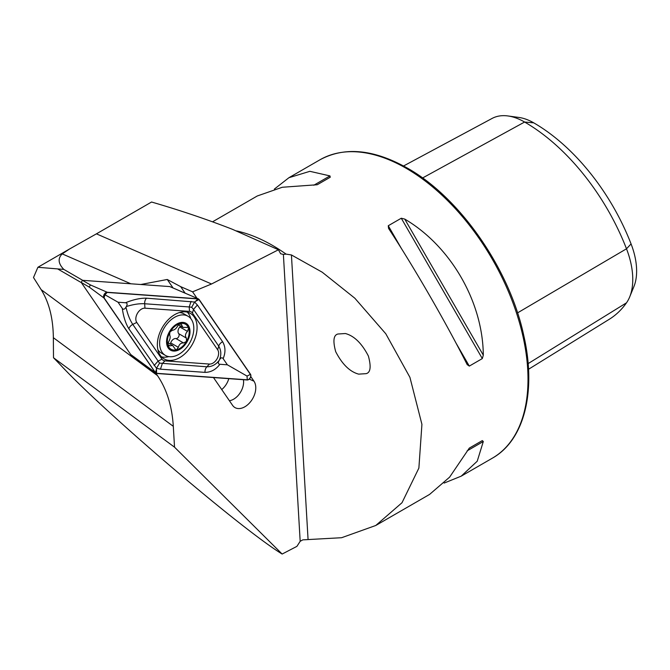 <?xml version="1.0" encoding="UTF-8"?>
<svg xmlns="http://www.w3.org/2000/svg" width="670" height="670" viewBox="0 0 670 670"><rect width="100%" height="100%" fill="white"/><g stroke="black" fill="none" stroke-linecap="round" stroke-linejoin="round"><path stroke-width="1" d="M185.155 293.184L180.674 286.651L192.583 291.827L211.544 283.988L278.435 249.776L280.646 253.746L283.385 254.433L286.082 254.114A172.307 99.478 -120 0 0 236.527 230.924M192.583 291.827L197.03 298.301M250.773 376.54L253.964 381.188A16.557 10.846 -60 0 1 250.923 401.28A16.557 10.846 -60 0 1 234.291 407.134A16.557 10.846 -60 0 1 232.557 405.317L213.487 377.553M155.884 373.282L157.483 375.61C166.78 389.303 172.056 406.213 173.304 426.329L174.527 447.175L282.145 554.048L296.919 546.36L300.177 541.301L302.807 539.861L341.625 537.717L375.761 525.489L402 502.734L418.876 468.095L421.924 424.336L409.923 377.344L385.794 333.769L354.832 298.209L322.203 272.196L291.425 254.952L286.082 254.114M211.544 283.988L96.43 233.847L151.562 202.022C179.845 210.229 206.779 219.316 232.381 229.291L278.435 249.776M173.069 287.966L167.24 279.482L180.674 286.651M133.514 356.633L132.71 356.574L131.948 355.46M221.728 389.555A15.075 9.874 120 0 0 228.805 378.651M167.24 279.482L140.792 284.499M81.346 282.631L57.645 268.913L63.801 269.39L82.695 280.328M282.145 554.048C241.493 529.267 103.079 411.137 60.124 364.564L53.5 357.738L53.349 337.68C53.139 318.334 49.078 302.321 41.163 289.658L33.5 277.531L37.889 267.28L57.645 268.913M132.71 356.574L139.26 360.912M366.155 373.651C370.535 372.587 371.281 366.716 368.383 356.03C361.867 343.392 354.204 335.888 345.393 333.526L337.915 334.012C333.526 335.075 332.781 340.946 335.678 351.633C342.194 364.271 349.857 371.775 358.668 374.136L366.155 373.651M212.558 221.803L257.28 195.975L282.254 187.265L317.245 184.736L330.26 177.223L329.958 175.909L309.875 171.319L288.938 177.701L274.39 189.057M444.135 483.07L461.236 476.144L477.233 461.203L483.305 441.513L482.316 440.592L469.302 448.113L449.62 477.141L429.587 494.418L375.761 525.489M467.124 364.497L469.302 366.096L482.316 358.584L483.305 355.159C482.877 301.835 450.709 246.116 404.739 219.082L401.28 218.227L388.265 225.74L388.567 228.42C414.06 267.271 446.228 322.99 467.124 364.497L467.308 364.84M403.549 165.984L492.115 118.423A66.163 38.198 60 0 1 507.91 115.952L518.923 117.451A58.7 33.894 60 0 1 533.739 122.845A158.941 91.765 60 0 1 631.073 243.93L626.5 248.796L517.542 312.882M528.521 369.279L609.264 319.288A166.403 96.07 60 0 0 626.5 302.815A66.163 38.198 -120 0 0 629.691 296.927L633.895 286.626A58.7 33.894 -120 0 0 631.073 243.93M507.91 115.952A66.163 38.198 60 0 1 524.602 122.032A166.403 96.07 60 0 1 626.5 248.796A66.163 38.198 -120 0 1 629.691 296.927M469.276 448.121L482.316 440.592M243.428 379.706A15.075 9.874 -60 0 1 229.416 400.735M53.5 357.738L174.527 447.175M96.43 233.847L69.504 249.022L62.235 253.897C57.654 258.411 58.173 263.57 63.801 269.39M170.565 350.175A15.511 10.159 120 0 0 189.786 334.338A15.511 10.159 120 0 0 174.485 325.654A15.511 10.159 120 0 0 170.565 350.175M176.436 349.841L178.354 347.328C179.267 344.196 181.017 342.747 183.614 342.981L186.495 341.39A14.43 9.455 120 0 1 176.436 349.841L175.892 349.958A14.43 9.455 120 0 1 168.086 345.594L167.835 344.857A14.43 9.455 120 0 1 169.795 332.529L170.306 331.633A14.43 9.455 120 0 1 180.079 323.618L180.624 323.501A14.43 9.455 120 0 1 188.597 328.2L187.943 327.387L182.944 327.421L180.624 323.501L181.352 323.652M186.495 341.39A14.43 9.455 120 0 0 188.597 328.2L187.474 331.39C185.238 333.769 184.878 336.013 186.402 338.107L186.495 341.39M167.802 344.556L169.987 345.821L168.086 345.594L168.513 346.038M169.987 345.821L172.651 345.494L175.892 349.958L175.105 349.765M169.795 332.529L169.678 335.101C170.565 336.826 170.205 339.062 168.614 341.817L167.835 344.857M180.079 323.618L177.734 325.88C176.177 328.635 174.426 330.084 172.475 330.226L170.306 331.633M188.036 316.248A22.613 14.815 120 0 0 163.899 328.417A22.613 14.815 120 0 0 165.415 355.41A22.613 14.815 120 0 0 165.473 355.443A22.613 14.815 120 0 0 189.577 343.191A22.613 14.815 120 0 0 188.036 316.248L183.948 313.887A22.613 14.815 120 0 0 179.409 312.555M157.894 349.774A22.613 14.815 120 0 0 161.328 353.057A22.613 14.815 120 0 0 161.395 353.09M180.439 325.98A2.889 1.893 -60 0 1 179.803 326.96A5.05 3.308 120 0 0 178.731 333.677A2.889 1.893 -60 0 1 178.605 336.834A2.889 1.893 -60 0 1 175.942 338.551A5.05 3.308 120 0 0 170.683 342.898A2.889 1.893 -60 0 1 170.096 344.028M185.23 311.826A26.272 17.211 120 0 0 160.482 331.106A26.272 17.211 120 0 0 164.083 358.877A26.272 17.211 120 0 0 192.123 344.732A26.272 17.211 120 0 0 190.364 313.367A26.272 17.211 120 0 0 185.23 311.826M217.683 349.815L192.441 313.066A8.618 5.645 120 0 0 189.501 311.382L144.955 308.183A8.618 5.645 120 0 0 137.434 313.342A8.618 5.645 120 0 0 136.755 322.429L161.998 359.179A8.618 5.645 120 0 0 164.946 360.862L209.492 364.061A8.618 5.645 120 0 0 217.013 358.894A8.618 5.645 120 0 0 217.683 349.815L218.73 346.147L193.488 309.398L191.687 307.27L189.216 306.952L189.501 311.382M169.904 286.609L198.437 298.895L169.778 286.584L82.435 280.311L90.425 284.934L89.194 287.07L81.212 282.439L130.7 354.497L156.52 373.466L247.222 379.974A3.442 2.261 120 0 0 250.228 377.913A3.442 2.261 120 0 0 250.496 374.279L199.099 299.448L197.926 298.778L107.225 292.262A3.442 2.261 120 0 0 104.219 294.331A3.442 2.261 120 0 0 103.942 297.966L155.7 373.165L130.792 354.589M81.212 282.439L82.435 280.311M198.99 299.582A3.275 2.144 120 0 0 197.876 298.937L107.175 292.43A3.275 2.144 120 0 0 104.311 294.39A3.275 2.144 120 0 0 104.059 297.84L155.457 372.662A3.275 2.144 120 0 0 156.571 373.307L247.272 379.815A3.275 2.144 120 0 0 250.128 377.855A3.275 2.144 120 0 0 250.387 374.404L198.99 299.582L195.64 301.249L197.876 298.937M161.504 356.842A26.272 17.211 120 0 0 168.798 356.616M190.757 318.56A26.272 17.211 120 0 0 187.315 312.153M219.894 364.271C215.824 369.639 210.866 372.344 205.003 372.369L160.465 369.178L156.495 368.299L128.891 328.803C125.659 323.568 123.456 316.768 122.283 308.401C123.397 309.825 124.628 309.406 125.977 307.145C127.56 314.197 129.829 319.95 132.786 324.406L159.552 363.115L206.846 366.8C211.728 366.825 215.815 364.715 219.124 360.46C217.842 362.772 218.102 364.036 219.894 364.271L227.381 364.815L247.037 376.079L247.272 379.815M159.552 363.115L156.495 368.299L156.571 373.307M191.05 301.374L189.216 306.952L144.67 303.753C139.318 303.451 133.196 304.389 126.303 306.567C127.585 304.264 127.325 302.991 125.533 302.756C133.355 299.565 140.348 298.033 146.512 298.175L194.627 302.028L195.64 301.249M191.687 307.27L194.627 302.028L197.382 305.001L222.624 341.75C225.555 346.809 225.723 352.437 223.135 358.634C222.03 357.21 220.798 357.629 219.45 359.891C221.46 354.916 221.217 350.335 218.73 346.147A6.03 4.347 145.5 0 1 222.624 341.75M227.381 364.815L223.135 358.634M125.533 302.756L118.046 302.22L104.939 294.741L107.175 292.43M118.046 302.22L122.283 308.401M126.303 306.567A20.552 13.459 120 0 0 125.977 307.145M219.124 360.46A20.552 13.459 120 0 0 219.45 359.891M300.177 541.301L283.385 254.433M249.273 379.111L253.964 381.188M41.163 289.658L157.483 375.61M308.058 539.308L291.425 254.952M288.938 177.701L320.017 159.761A172.307 99.478 60 0 1 406.171 168.296A172.307 99.478 60 0 1 518.731 320.126A172.307 99.478 60 0 1 492.316 458.196L461.236 476.144M533.739 122.845L524.602 122.032L422.569 177.977M626.5 302.815L528.128 363.601M469.302 366.096L455.885 342.856M401.682 248.98L388.265 225.74M482.316 358.584L401.28 218.227M483.305 355.159L404.739 219.082M467.124 450.86L483.305 441.513M329.958 175.909L313.778 185.247M53.349 337.68L173.304 426.329M130.851 283.787L62.235 253.897M175.942 338.551L183.614 342.981M170.683 342.898L178.354 347.328M179.744 323.761L181.905 325.009M179.803 326.96L187.474 331.39M178.731 333.677L186.402 338.107M89.194 287.07L103.942 297.966M90.425 284.934L107.225 292.262M247.037 376.079L250.387 374.404M104.939 294.741L104.059 297.84M156.336 369.564L155.457 372.662M197.382 305.001L193.488 309.398L192.441 313.066M205.003 372.369A6.03 4.347 94.1 0 1 206.846 366.8L209.492 364.061M160.465 369.178L162.299 363.601L164.946 360.862M154.133 365.552L158.028 361.155L161.998 359.179M128.891 328.803A6.03 4.347 -34.5 0 1 132.786 324.406L136.755 322.429M146.512 298.175A6.03 4.347 -85.9 0 0 144.67 303.753L144.955 308.183M320.017 159.761C344.723 146.445 373.868 149.251 407.46 168.162C460.072 197.625 509.828 269.407 523.84 335.863C536.536 391.406 524.367 440.282 492.316 458.196M69.504 249.022L37.889 267.28M161.328 353.057L165.415 355.41M168.086 342.864L172.651 345.494M178.429 324.816L182.944 327.421"/></g></svg>
